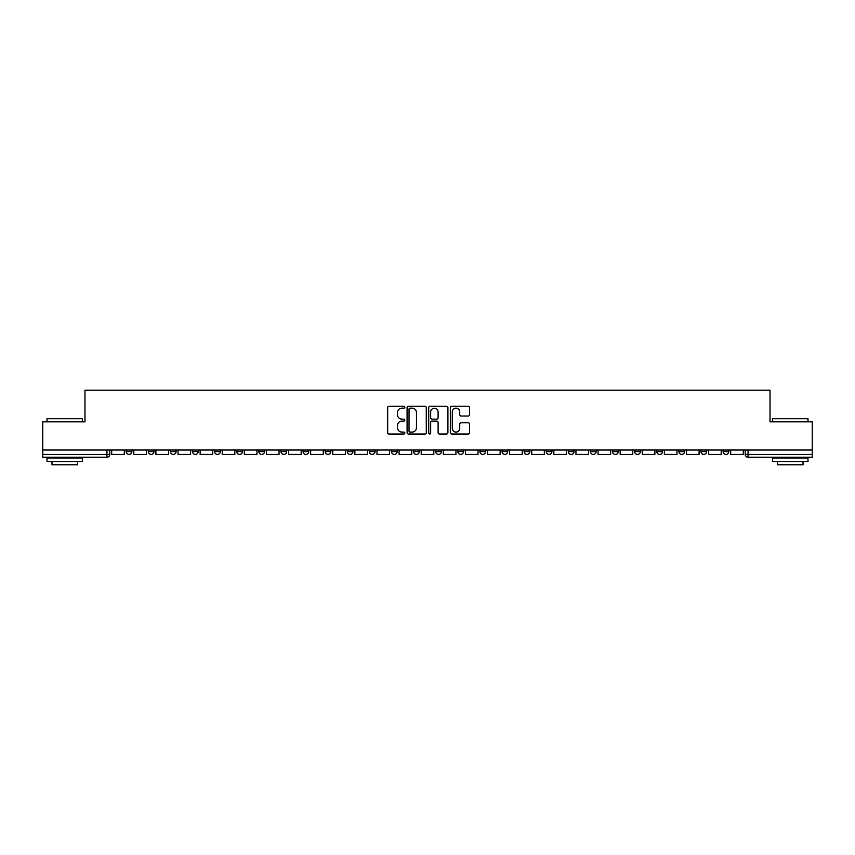 <?xml version="1.0" encoding="UTF-8"?>
<svg xmlns="http://www.w3.org/2000/svg" width="855" height="855" viewBox="0 0 855 855"><rect width="100%" height="100%" fill="white"/><g stroke="black" fill="none" stroke-linecap="round" stroke-linejoin="round"><path stroke-width="1.28" d="M404.832 407.194A0.973 0.973 0 0 0 403.849 406.221L389.078 406.221A1.389 1.389 0 0 0 387.678 407.611L387.678 432.651A1.389 1.389 0 0 0 389.078 434.041L403.849 434.041A0.973 0.973 0 0 0 404.832 433.068A0.973 0.973 0 0 0 403.849 432.096L401.935 432.096A4.446 4.446 0 0 1 397.49 427.639L397.49 425.555A4.446 4.446 0 0 1 401.935 421.109L403.849 421.109A0.973 0.973 0 0 0 404.832 420.126A0.973 0.973 0 0 0 403.849 419.153L401.935 419.153A4.446 4.446 0 0 1 397.49 414.707L397.49 412.623A4.446 4.446 0 0 1 401.935 408.166L403.849 408.166A0.973 0.973 0 0 0 404.832 407.194M723.116 450.029L723.116 451.59L728.781 451.59A2.832 2.832 0 0 1 725.948 454.422A2.832 2.832 0 0 1 723.116 451.59L723.116 450.029M701.004 450.029L701.004 451.59L706.679 451.59A2.832 2.832 0 0 1 703.836 454.422A2.832 2.832 0 0 1 701.004 451.59L701.004 450.029M568.361 450.029L568.361 451.59L574.026 451.59A2.832 2.832 0 0 1 571.193 454.422A2.832 2.832 0 0 1 568.361 451.59L568.361 450.029M546.26 450.029L546.26 451.59L551.924 451.59A2.832 2.832 0 0 1 549.092 454.422A2.832 2.832 0 0 1 546.26 451.59L546.26 450.029M524.147 450.029L524.147 451.59L529.811 451.59A2.832 2.832 0 0 1 526.979 454.422A2.832 2.832 0 0 1 524.147 451.59L524.147 450.029M479.933 450.029L479.933 451.59L485.597 451.59A2.832 2.832 0 0 1 482.765 454.422A2.832 2.832 0 0 1 479.933 451.59L479.933 450.029M435.719 451.59L435.719 450.029L435.719 451.59A2.832 2.832 0 0 0 438.551 454.422A2.832 2.832 0 0 1 435.719 451.59L441.383 451.59A2.832 2.832 0 0 1 438.551 454.422A2.832 2.832 0 0 0 441.383 451.59L441.383 450.029L441.383 451.59M413.617 451.59L413.617 450.029L413.617 451.59A2.832 2.832 0 0 0 416.449 454.422A2.832 2.832 0 0 1 413.617 451.59L419.281 451.59A2.832 2.832 0 0 1 416.449 454.422M391.505 451.59L391.505 450.029L391.505 451.59A2.832 2.832 0 0 0 394.337 454.422A2.832 2.832 0 0 1 391.505 451.59L397.169 451.59A2.832 2.832 0 0 1 394.337 454.422A2.832 2.832 0 0 0 397.169 451.59L397.169 450.029L397.169 451.59M369.403 450.029L369.403 451.59L375.067 451.59A2.832 2.832 0 0 1 372.235 454.422A2.832 2.832 0 0 1 369.403 451.59L369.403 450.029M347.29 450.029L347.29 451.59L352.955 451.59A2.832 2.832 0 0 1 350.123 454.422A2.832 2.832 0 0 1 347.29 451.59L347.29 450.029M325.189 450.029L325.189 451.59L330.853 451.59A2.832 2.832 0 0 1 328.021 454.422A2.832 2.832 0 0 1 325.189 451.59L325.189 450.029M303.076 451.59L303.076 450.029L303.076 451.59A2.832 2.832 0 0 0 305.908 454.422A2.832 2.832 0 0 1 303.076 451.59L308.74 451.59A2.832 2.832 0 0 1 305.908 454.422M258.862 451.59L258.862 450.029L258.862 451.59A2.832 2.832 0 0 0 261.694 454.422A2.832 2.832 0 0 1 258.862 451.59L264.526 451.59A2.832 2.832 0 0 1 261.694 454.422A2.832 2.832 0 0 0 264.526 451.59L264.526 450.029L264.526 451.59M236.75 451.59L236.75 450.029L236.75 451.59A2.832 2.832 0 0 0 239.592 454.422A2.832 2.832 0 0 1 236.75 451.59L242.425 451.59A2.832 2.832 0 0 1 239.592 454.422A2.832 2.832 0 0 0 242.425 451.59L242.425 450.029L242.425 451.59M214.648 451.59L214.648 450.029L214.648 451.59A2.832 2.832 0 0 0 217.48 454.422A2.832 2.832 0 0 1 214.648 451.59L220.312 451.59A2.832 2.832 0 0 1 217.48 454.422A2.832 2.832 0 0 0 220.312 451.59L220.312 450.029L220.312 451.59M192.535 451.59L192.535 450.029L192.535 451.59A2.832 2.832 0 0 0 195.378 454.422A2.832 2.832 0 0 1 192.535 451.59L198.21 451.59A2.832 2.832 0 0 1 195.378 454.422M170.434 451.59L170.434 450.029L170.434 451.59A2.832 2.832 0 0 0 173.266 454.422A2.832 2.832 0 0 1 170.434 451.59L176.098 451.59A2.832 2.832 0 0 1 173.266 454.422A2.832 2.832 0 0 0 176.098 451.59L176.098 450.029L176.098 451.59M148.321 451.59L148.321 450.029L148.321 451.59A2.832 2.832 0 0 0 151.164 454.422A2.832 2.832 0 0 1 148.321 451.59L153.996 451.59A2.832 2.832 0 0 1 151.164 454.422A2.832 2.832 0 0 0 153.996 451.59L153.996 450.029L153.996 451.59M468.155 416.032A1.389 1.389 0 0 0 469.545 414.632L469.545 407.611A1.389 1.389 0 0 0 468.155 406.221L451.739 406.221A1.389 1.389 0 0 0 450.35 407.611L450.35 432.651A1.389 1.389 0 0 0 451.739 434.041L468.155 434.041A1.389 1.389 0 0 0 469.545 432.651L469.545 424.166A1.389 1.389 0 0 0 468.155 422.776L461.123 422.776A1.389 1.389 0 0 0 459.734 424.166L459.734 428.376A3.719 3.719 0 0 1 456.014 432.096A3.719 3.719 0 0 1 452.295 428.376L452.295 411.886A3.719 3.719 0 0 1 456.014 408.166A3.719 3.719 0 0 1 459.734 411.886L459.734 414.632A1.389 1.389 0 0 0 461.123 416.032L468.155 416.032M42.75 450.029L42.75 421.836L84.976 421.836L84.976 390.233L770.024 390.233L770.024 421.836L812.25 421.836L812.25 450.029L42.75 450.029L42.75 454.422L109.782 454.422L109.782 450.029L109.782 454.422A2.832 2.832 0 0 1 106.95 457.265L42.75 457.265L42.75 454.422M426.282 407.611A1.389 1.389 0 0 0 424.892 406.221L408.476 406.221A1.389 1.389 0 0 0 407.087 407.611L407.087 432.651A1.389 1.389 0 0 0 408.476 434.041L424.892 434.041A1.389 1.389 0 0 0 426.282 432.651L426.282 407.611M430.108 406.221L446.524 406.221A1.389 1.389 0 0 1 447.913 407.611L447.913 432.651A1.389 1.389 0 0 1 446.524 434.041L439.502 434.041A1.389 1.389 0 0 1 438.102 432.651L438.102 422.498A1.389 1.389 0 0 0 436.713 421.109L432.053 421.109A1.389 1.389 0 0 0 430.663 422.498L430.663 433.068A0.973 0.973 0 0 1 429.691 434.041A0.973 0.973 0 0 1 428.718 433.068L428.718 407.611A1.389 1.389 0 0 1 430.108 406.221M745.218 450.029L745.218 454.422L812.25 454.422L812.25 457.265L748.05 457.265A2.832 2.832 0 0 1 745.218 454.422L745.218 450.029M812.25 450.029L812.25 454.422M728.781 450.029L728.781 451.59M706.679 450.029L706.679 451.59L706.679 450.029M684.566 450.029L684.566 451.59A2.832 2.832 0 0 1 681.734 454.422A2.832 2.832 0 0 1 678.902 451.59L684.566 451.59M678.902 450.029L678.902 451.59M662.465 450.029L662.465 451.59A2.832 2.832 0 0 1 659.622 454.422A2.832 2.832 0 0 1 656.79 451.59L662.465 451.59M656.79 450.029L656.79 451.59M640.352 450.029L640.352 451.59A2.832 2.832 0 0 1 637.52 454.422A2.832 2.832 0 0 1 634.688 451.59L640.352 451.59M634.688 450.029L634.688 451.59M618.251 450.029L618.251 451.59A2.832 2.832 0 0 1 615.408 454.422A2.832 2.832 0 0 1 612.575 451.59L618.251 451.59M612.575 450.029L612.575 451.59M596.138 450.029L596.138 451.59A2.832 2.832 0 0 1 593.306 454.422A2.832 2.832 0 0 1 590.474 451.59L596.138 451.59M590.474 450.029L590.474 451.59M574.026 450.029L574.026 451.59A2.832 2.832 0 0 1 571.193 454.422M551.924 450.029L551.924 451.59M529.811 451.59L529.811 450.029L529.811 451.59A2.832 2.832 0 0 1 526.979 454.422M507.71 450.029L507.71 451.59A2.832 2.832 0 0 1 504.877 454.422A2.832 2.832 0 0 1 502.045 451.59A2.832 2.832 0 0 0 504.877 454.422A2.832 2.832 0 0 0 507.71 451.59L502.045 451.59L502.045 450.029M485.597 451.59L485.597 450.029L485.597 451.59A2.832 2.832 0 0 1 482.765 454.422M463.496 450.029L463.496 451.59A2.832 2.832 0 0 1 460.663 454.422A2.832 2.832 0 0 1 457.831 451.59A2.832 2.832 0 0 0 460.663 454.422M457.831 450.029L457.831 451.59L463.496 451.59M419.281 450.029L419.281 451.59L419.281 450.029M375.067 451.59L375.067 450.029L375.067 451.59A2.832 2.832 0 0 1 372.235 454.422M352.955 451.59L352.955 450.029L352.955 451.59A2.832 2.832 0 0 1 350.123 454.422M330.853 451.59L330.853 450.029L330.853 451.59A2.832 2.832 0 0 1 328.021 454.422M308.74 450.029L308.74 451.59L308.74 450.029M286.639 451.59L286.639 450.029L286.639 451.59A2.832 2.832 0 0 1 283.807 454.422A2.832 2.832 0 0 1 280.974 451.59L286.639 451.59A2.832 2.832 0 0 1 283.807 454.422M280.974 450.029L280.974 451.59M198.21 450.029L198.21 451.59L198.21 450.029M131.884 450.029L131.884 451.59A2.832 2.832 0 0 1 129.052 454.422A2.832 2.832 0 0 1 126.219 451.59A2.832 2.832 0 0 0 129.052 454.422A2.832 2.832 0 0 0 131.884 451.59L131.884 450.029M126.219 450.029L126.219 451.59L131.884 451.59M106.95 450.029L106.95 457.265A2.832 2.832 0 0 0 109.782 454.422M410.005 408.166A0.973 0.973 0 0 0 409.032 409.139L409.032 431.123A0.973 0.973 0 0 0 410.005 432.096L412.024 432.096A4.446 4.446 0 0 0 416.481 427.639L416.481 412.623A4.446 4.446 0 0 0 412.024 408.166L410.005 408.166M438.102 411.96A3.719 3.719 0 0 0 434.383 408.241A3.719 3.719 0 0 0 430.663 411.96L430.663 417.764A1.389 1.389 0 0 0 432.053 419.153L436.713 419.153A1.389 1.389 0 0 0 438.102 417.764L438.102 411.96M124.306 450.029L124.306 454.422L111.695 454.422L111.695 450.029M146.408 450.029L146.408 454.422L133.797 454.422L133.797 450.029M168.521 450.029L168.521 454.422L155.909 454.422L155.909 450.029M190.622 450.029L190.622 454.422L178.011 454.422L178.011 450.029M212.735 450.029L212.735 454.422L200.123 454.422L200.123 450.029M234.836 450.029L234.836 454.422L222.225 454.422L222.225 450.029M47.004 418.715L82.433 418.715L47.004 418.715L47.004 421.836M82.433 461.508L47.004 461.508L47.004 457.97L82.433 457.97L82.433 461.508M77.474 461.508L77.474 464.767L51.963 464.767L51.963 461.508M772.567 418.715L807.996 418.715L772.567 418.715L772.567 421.836M807.996 461.508L772.567 461.508L772.567 457.97L807.996 457.97L807.996 461.508M803.037 461.508L803.037 464.767L777.526 464.767L777.526 461.508M256.949 450.029L256.949 454.422L244.338 454.422L244.338 450.029M279.051 450.029L279.051 454.422L266.439 454.422L266.439 450.029M301.163 450.029L301.163 454.422L288.552 454.422L288.552 450.029M323.276 450.029L323.276 454.422L310.654 454.422L310.654 450.029M345.377 450.029L345.377 454.422L332.766 454.422L332.766 450.029M367.49 450.029L367.49 454.422L354.868 454.422L354.868 450.029M389.591 450.029L389.591 454.422L376.98 454.422L376.98 450.029M411.704 450.029L411.704 454.422L399.082 454.422L399.082 450.029M433.806 450.029L433.806 454.422L421.194 454.422L421.194 450.029M455.918 450.029L455.918 454.422L443.296 454.422L443.296 450.029M478.02 450.029L478.02 454.422L465.409 454.422L465.409 450.029M500.132 450.029L500.132 454.422L487.51 454.422L487.51 450.029M522.234 450.029L522.234 454.422L509.623 454.422L509.623 450.029M544.346 450.029L544.346 454.422L531.725 454.422L531.725 450.029M566.448 450.029L566.448 454.422L553.837 454.422L553.837 450.029M588.561 450.029L588.561 454.422L575.949 454.422L575.949 450.029M610.662 450.029L610.662 454.422L598.051 454.422L598.051 450.029M632.775 450.029L632.775 454.422L620.164 454.422L620.164 450.029M654.877 450.029L654.877 454.422L642.265 454.422L642.265 450.029M676.989 450.029L676.989 454.422L664.378 454.422L664.378 450.029M699.091 450.029L699.091 454.422L686.48 454.422L686.48 450.029M721.203 450.029L721.203 454.422L708.592 454.422L708.592 450.029M743.305 450.029L743.305 454.422L730.694 454.422L730.694 450.029M748.05 450.029L748.05 457.265M82.433 421.836L82.433 418.715M74.353 457.97L74.353 457.265M55.083 457.97L55.083 457.265M807.996 421.836L807.996 418.715M799.917 457.97L799.917 457.265M780.647 457.97L780.647 457.265"/></g></svg>
